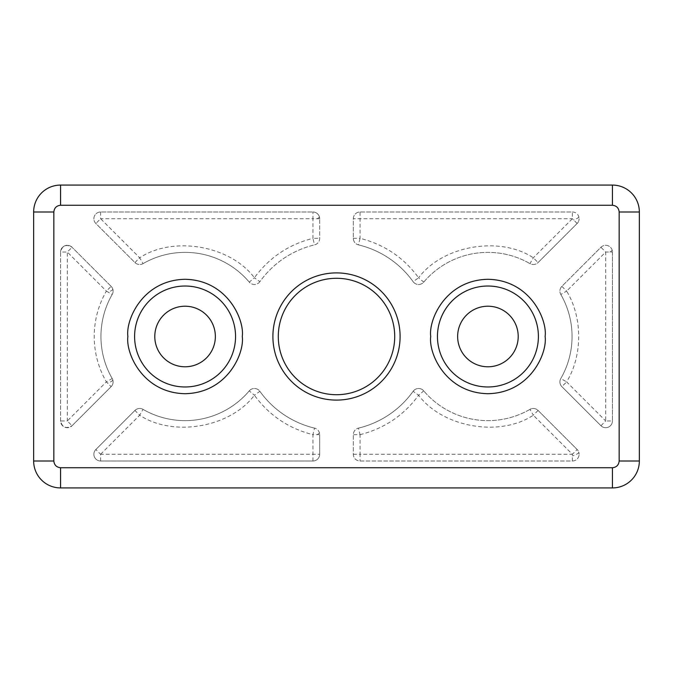 <?xml version="1.0" encoding="UTF-8"?>
<svg xmlns="http://www.w3.org/2000/svg" width="673" height="673" viewBox="0 0 673 673"><rect width="100%" height="100%" fill="white"/><g stroke="black" fill="none" stroke-linecap="round" stroke-linejoin="round"><path stroke-width="0.5" stroke-dasharray="3.37 2.52" d="M111.129 286.353L72.061 247.277C66.072 243.912 62.244 245.502 60.57 252.039A6.73 6.73 0 0 1 72.061 247.277L67.3 252.039L67.3 420.962L60.57 420.962C62.21 427.49 66.038 429.071 72.061 425.723A6.73 6.73 0 0 1 60.57 420.962L60.57 252.039L67.3 252.039L106.368 291.106C98.342 305.172 94.287 320.306 94.22 336.5C94.287 352.694 98.342 367.828 106.368 381.894L67.3 420.962L72.061 425.723L111.129 386.647L106.368 381.894L112.198 378.529A84.125 84.125 0 0 1 112.198 294.471A6.73 6.73 0 0 0 111.129 286.353A6.73 6.73 0 0 1 112.198 294.471L106.368 291.106L111.129 286.353L72.061 247.277A6.73 6.73 0 0 0 60.57 252.039L60.57 420.962A6.73 6.73 0 0 0 72.061 425.723L111.129 386.647A6.73 6.73 0 0 0 112.198 378.529A84.125 84.125 0 0 1 112.198 294.471A84.125 84.125 0 0 0 100.95 336.5M600.939 247.277A6.73 6.73 0 0 1 612.43 252.039A6.73 6.73 0 0 0 600.939 247.277L561.871 286.353A6.73 6.73 0 0 0 559.902 291.106A6.73 6.73 0 0 1 561.871 286.353L600.939 247.277L605.7 252.039L612.43 252.039L612.43 420.962L612.43 252.039M572.387 461.005L572.387 454.275L577.148 449.514A6.73 6.73 0 0 1 579.116 454.275A6.73 6.73 0 0 0 577.148 449.514L538.072 410.446A6.73 6.73 0 0 0 529.954 409.377A84.125 84.125 0 0 1 423.738 390.878A6.73 6.73 0 0 0 413.129 391.316A94.22 94.22 0 0 1 358.482 428.121A6.73 6.73 0 0 0 353.325 434.665L353.325 454.275A6.73 6.73 0 0 0 360.055 461.005L572.387 461.005A6.73 6.73 0 0 0 579.116 454.275A6.73 6.73 0 0 1 572.387 461.005L360.055 461.005A6.73 6.73 0 0 1 353.325 454.275L353.325 434.665A6.73 6.73 0 0 1 358.482 428.121L360.055 434.665L353.325 434.665M319.675 218.725L312.945 218.725L312.945 211.995A6.73 6.73 0 0 1 319.675 218.725A6.73 6.73 0 0 0 312.945 211.995L100.614 211.995A6.73 6.73 0 0 0 95.852 223.486L134.928 262.554A6.73 6.73 0 0 0 143.046 263.623A84.125 84.125 0 0 1 249.262 282.122A6.73 6.73 0 0 0 259.871 281.684A94.22 94.22 0 0 1 314.518 244.879A6.73 6.73 0 0 0 319.675 238.335L319.675 218.725L319.675 238.335A6.73 6.73 0 0 1 314.518 244.879L312.945 238.335L319.675 238.335M319.675 434.665L312.945 434.665L314.518 428.121A6.73 6.73 0 0 1 319.675 434.665A6.73 6.73 0 0 0 314.518 428.121A94.22 94.22 0 0 1 259.871 391.316A6.73 6.73 0 0 0 249.262 390.878A84.125 84.125 0 0 1 143.046 409.377A6.73 6.73 0 0 0 134.928 410.446L95.852 449.514A6.73 6.73 0 0 0 100.614 461.005L312.945 461.005A6.73 6.73 0 0 0 319.675 454.275L319.675 434.665L319.675 454.275A6.73 6.73 0 0 1 312.945 461.005L100.614 461.005A6.73 6.73 0 0 1 95.852 449.514L134.928 410.446A6.73 6.73 0 0 1 143.046 409.377L139.681 415.207L134.928 410.446M111.129 386.647A6.73 6.73 0 0 0 112.198 378.529M572.387 211.995A6.73 6.73 0 0 1 579.116 218.725A6.73 6.73 0 0 0 572.387 211.995L360.055 211.995A6.73 6.73 0 0 0 353.325 218.725L353.325 238.335A6.73 6.73 0 0 0 358.482 244.879A94.22 94.22 0 0 1 413.129 281.684A6.73 6.73 0 0 0 423.738 282.122A84.125 84.125 0 0 1 529.954 263.623A6.73 6.73 0 0 0 538.072 262.554L577.148 223.486A6.73 6.73 0 0 0 579.116 218.725A6.73 6.73 0 0 1 577.148 223.486L538.072 262.554L533.319 257.793C499.803 235.567 442.641 245.51 418.606 277.764L423.738 282.122A6.73 6.73 0 0 1 413.129 281.684L418.606 277.764C403.817 257.608 384.3 244.459 360.055 238.335L358.482 244.879A6.73 6.73 0 0 1 353.325 238.335L353.325 218.725A6.73 6.73 0 0 1 360.055 211.995L572.387 211.995L572.387 218.725L533.319 257.793L529.954 263.623A6.73 6.73 0 0 0 538.072 262.554M577.148 223.486L572.387 218.725L353.325 218.725M134.6 336.5A50.475 50.475 0 0 0 185.075 386.975A50.475 50.475 0 0 0 235.55 336.5A50.475 50.475 0 0 0 185.075 286.025A50.475 50.475 0 0 0 134.6 336.5M437.45 336.5A50.475 50.475 0 0 0 487.925 386.975A50.475 50.475 0 0 0 538.4 336.5A50.475 50.475 0 0 0 487.925 286.025A50.475 50.475 0 0 0 437.45 336.5M278.286 336.5A58.215 58.215 0 0 0 336.5 394.715A58.215 58.215 0 0 0 394.715 336.5A58.215 58.215 0 0 0 336.5 278.286A58.215 58.215 0 0 0 278.286 336.5M154.79 336.5A30.285 30.285 0 0 0 185.075 366.785A30.285 30.285 0 0 0 215.36 336.5A30.285 30.285 0 0 0 185.075 306.215A30.285 30.285 0 0 0 154.79 336.5M457.64 336.5A30.285 30.285 0 0 0 487.925 366.785A30.285 30.285 0 0 0 518.21 336.5A30.285 30.285 0 0 0 487.925 306.215A30.285 30.285 0 0 0 457.64 336.5M561.871 286.353L566.632 291.106L560.802 294.471A6.73 6.73 0 0 1 559.902 291.106A6.73 6.73 0 0 0 560.802 294.471A84.125 84.125 0 0 1 560.802 378.529A6.73 6.73 0 0 0 559.902 381.894A6.73 6.73 0 0 1 560.802 378.529L566.632 381.894L561.871 386.647L600.939 425.723A6.73 6.73 0 0 0 612.43 420.962A6.73 6.73 0 0 1 600.939 425.723L561.871 386.647A6.73 6.73 0 0 1 559.902 381.894A6.73 6.73 0 0 0 561.871 386.647M33.65 461.005L33.65 211.995A26.92 26.92 0 0 1 60.57 185.075L612.43 185.075A26.92 26.92 0 0 1 639.35 211.995L639.35 461.005A26.92 26.92 0 0 1 612.43 487.925L60.57 487.925A26.92 26.92 0 0 1 33.65 461.005M413.129 391.316A6.73 6.73 0 0 1 423.738 390.878L418.606 395.236L413.129 391.316A94.22 94.22 0 0 1 358.482 428.121A94.22 94.22 0 0 0 413.129 391.316M538.072 410.446L533.319 415.207L529.954 409.377A6.73 6.73 0 0 1 538.072 410.446L577.148 449.514M134.928 262.554L139.681 257.793L143.046 263.623A6.73 6.73 0 0 1 134.928 262.554L95.852 223.486A6.73 6.73 0 0 1 100.614 211.995L312.945 211.995M259.871 281.684A6.73 6.73 0 0 1 249.262 282.122L254.394 277.764L259.871 281.684A94.22 94.22 0 0 1 314.518 244.879A94.22 94.22 0 0 0 259.871 281.684M249.262 390.878A6.73 6.73 0 0 1 259.871 391.316L254.394 395.236L249.262 390.878A84.125 84.125 0 0 1 143.046 409.377A84.125 84.125 0 0 0 249.262 390.878M529.954 409.377A84.125 84.125 0 0 1 423.738 390.878A84.125 84.125 0 0 0 529.954 409.377M353.325 454.275L360.055 454.275L360.055 461.005M100.614 211.995L100.614 218.725L312.945 218.725L312.945 238.335C288.7 244.459 269.183 257.608 254.394 277.764C230.359 245.519 173.205 235.567 139.681 257.793L100.614 218.725L95.852 223.486M143.046 263.623A84.125 84.125 0 0 1 249.262 282.122A84.125 84.125 0 0 0 143.046 263.623M100.614 461.005L100.614 454.275L95.852 449.514M314.518 428.121A94.22 94.22 0 0 1 259.871 391.316A94.22 94.22 0 0 0 314.518 428.121M312.945 461.005L312.945 454.275L319.675 454.275M353.325 238.335L360.055 238.335L360.055 211.995M423.738 282.122A84.125 84.125 0 0 1 529.954 263.623A84.125 84.125 0 0 0 423.738 282.122M358.482 244.879A94.22 94.22 0 0 1 413.129 281.684A94.22 94.22 0 0 0 358.482 244.879M560.802 294.471A84.125 84.125 0 0 1 560.802 378.529A84.125 84.125 0 0 0 560.802 294.471M600.939 425.723L605.7 420.962L566.632 381.894C582.692 355.546 582.7 317.454 566.632 291.106L605.7 252.039L605.7 420.962L612.43 420.962M612.11 249.994A6.73 1.565 -17.7 0 1 610.293 251.803A6.73 1.565 162.3 0 1 609.856 252.039M578.797 452.231A6.73 1.565 -17.7 0 1 576.98 454.048A6.73 1.565 162.3 0 1 572.387 455.907M319.355 216.681A6.73 1.565 -17.7 0 1 317.538 218.498A6.73 1.565 162.3 0 1 317.101 218.725M319.355 432.621A6.73 1.565 -17.7 0 1 317.538 434.43A6.73 1.565 162.3 0 1 317.101 434.665M112.786 289.07A6.73 1.565 -17.7 0 1 110.961 290.879A6.73 1.565 162.3 0 1 108.16 292.141M112.786 379.85A6.73 1.565 -17.7 0 1 110.961 381.658A6.73 1.565 162.3 0 1 107.604 383.122M578.797 216.681A6.73 1.565 -17.7 0 1 576.98 218.498A6.73 1.565 162.3 0 1 573.623 219.962M360.055 434.665C384.3 428.541 403.817 415.392 418.606 395.236C442.641 427.481 499.795 437.433 533.319 415.207L572.387 454.275L360.055 454.275L360.055 434.665M100.614 454.275L139.681 415.207C173.197 437.433 230.359 427.49 254.394 395.236C269.183 415.392 288.7 428.541 312.945 434.665L312.945 454.275L100.614 454.275"/><path stroke-width="1.01" d="M235.55 336.5A50.475 50.475 0 0 1 185.075 386.975A50.475 50.475 0 0 1 134.6 336.5A50.475 50.475 0 0 1 185.075 286.025A50.475 50.475 0 0 1 235.55 336.5M538.4 336.5A50.475 50.475 0 0 1 487.925 386.975A50.475 50.475 0 0 1 437.45 336.5A50.475 50.475 0 0 1 487.925 286.025A50.475 50.475 0 0 1 538.4 336.5M272.901 336.5A63.599 63.599 0 0 0 336.5 400.099A63.599 63.599 0 0 0 400.099 336.5A63.599 63.599 0 0 0 336.5 272.901A63.599 63.599 0 0 0 272.901 336.5M278.286 336.5A58.215 58.215 0 0 0 336.5 394.715A58.215 58.215 0 0 0 394.715 336.5A58.215 58.215 0 0 0 336.5 278.286A58.215 58.215 0 0 0 278.286 336.5M215.36 336.5A30.285 30.285 0 0 1 185.075 366.785A30.285 30.285 0 0 1 154.79 336.5A30.285 30.285 0 0 1 185.075 306.215A30.285 30.285 0 0 1 215.36 336.5M518.21 336.5A30.285 30.285 0 0 1 487.925 366.785A30.285 30.285 0 0 1 457.64 336.5A30.285 30.285 0 0 1 487.925 306.215A30.285 30.285 0 0 1 518.21 336.5M33.65 211.995L33.65 461.005A26.92 26.92 0 0 0 60.57 487.925L612.43 487.925A26.92 26.92 0 0 0 639.35 461.005L639.35 211.995A26.92 26.92 0 0 0 612.43 185.075L60.57 185.075A26.92 26.92 0 0 0 33.65 211.995L53.84 211.995C54.269 207.94 56.515 205.694 60.57 205.265L612.43 205.265C616.485 205.694 618.731 207.94 619.16 211.995L619.16 461.005C618.731 465.06 616.485 467.306 612.43 467.735L60.57 467.735C56.515 467.306 54.269 465.06 53.84 461.005L53.84 211.995M127.87 336.5C125.573 353.232 142.735 392.923 185.075 393.705C227.415 392.923 244.577 353.232 242.28 336.5C244.577 319.768 227.415 280.077 185.075 279.295C142.735 280.077 125.573 319.768 127.87 336.5M430.72 336.5C428.423 353.232 445.585 392.923 487.925 393.705C530.265 392.923 547.427 353.232 545.13 336.5C547.427 319.768 530.265 280.077 487.925 279.295C445.585 280.077 428.423 319.768 430.72 336.5M33.65 461.005L53.84 461.005M60.57 467.735L60.57 487.925M612.43 487.925L612.43 467.735M639.35 211.995L619.16 211.995M619.16 461.005L639.35 461.005M60.57 185.075L60.57 205.265M612.43 205.265L612.43 185.075"/></g></svg>
